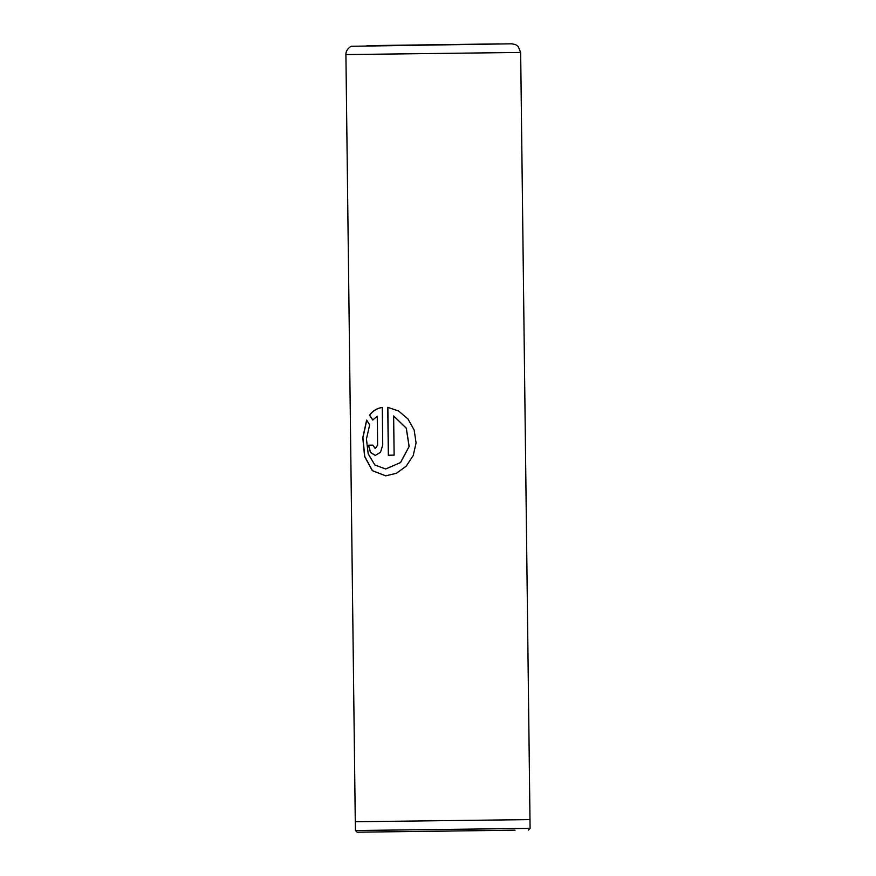 <?xml version="1.0" encoding="UTF-8"?>
<svg xmlns="http://www.w3.org/2000/svg" width="876" height="876" viewBox="0 0 876 876"><rect width="100%" height="100%" fill="white"/><g stroke="black" fill="none" stroke-linecap="round" stroke-linejoin="round"><path stroke-width="1.31" d="M515 830.196L357.156 832.2L515 830.196M357.156 832.2L355.426 830.514L530.09 828.378L520.662 52.44L345.91 54.575C345.615 49.33 351.396 45.826 351.583 46.286L511.748 43.8L515.526 44.588L518.198 46.472L520.662 52.44M451.775 831.028L432.12 831.28L451.775 831.028M355.426 830.514L355.327 821.732L529.991 819.597M387.75 407.351L388.342 455.224L394.123 455.148L393.642 415.969L406.256 428.189L409.103 446.508L400.496 462.561L385.659 468.988L374.819 464.948L368.183 453.823L366.453 438.975L369.661 424.915L366.65 420.075L362.784 437.682L364.602 456.484L372.322 470.686L385.725 475.854L396.39 473.292L406.212 466.185L413.231 455.542L416.067 442.906L414.184 430.072L407.909 418.881L398.481 410.932L387.75 407.351M377.249 416.188L377.6 445.074L375.202 448.545L372.837 445.139L368.467 445.205L370.417 452.454L375.278 455.4L380.512 452.323L382.735 445.008L382.275 407.428C377.03 408.227 372.782 410.811 369.519 415.18L372.738 420.02L377.37 416.188L377.6 445.074M355.327 821.743L530.035 819.597M377.72 445.074L375.267 448.534M372.837 445.139L368.467 445.205M368.61 445.205L370.537 452.41L375.333 455.4M382.385 407.428C377.151 408.227 372.913 410.811 369.661 415.18L369.519 415.18M369.661 415.18L372.869 420.02M366.737 420.217L362.927 437.759L364.755 456.516L372.442 470.675L385.779 475.854M387.849 407.362L388.44 455.224M385.714 468.988L400.573 462.561L409.158 446.508L406.322 428.178L393.642 415.969M366.858 45.651L499.495 43.888M355.284 821.732L345.91 54.575M528.414 830.109L530.09 828.378"/></g></svg>
